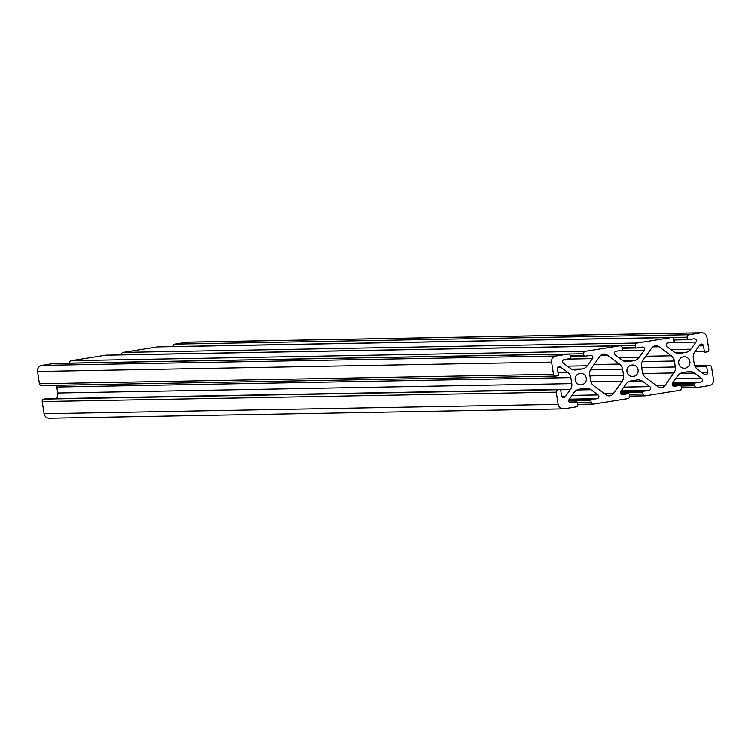 <?xml version="1.0" encoding="UTF-8"?>
<svg xmlns="http://www.w3.org/2000/svg" width="751" height="751" viewBox="0 0 751 751"><rect width="100%" height="100%" fill="white"/><g stroke="black" fill="none" stroke-linecap="round" stroke-linejoin="round"><path stroke-width="1.13" d="M641.514 366.3A8.008 7.857 -91 0 1 642.922 360.339L651.765 347.957A5.341 5.238 -91 0 1 659.087 346.784L671.244 355.805A8.008 7.857 -91 0 1 674.389 361.043L675.309 367.023A8.008 7.857 -91 0 1 673.9 372.984L665.057 385.366A5.341 5.238 -91 0 1 657.735 386.54L645.578 377.518A8.008 7.857 -91 0 1 642.434 372.289L641.514 366.3M589.742 374.589A8.008 7.857 -91 0 1 591.15 368.628L599.993 356.246A5.341 5.238 -91 0 1 607.315 355.073L619.472 364.094A8.008 7.857 -91 0 1 622.617 369.323L623.537 375.312A8.008 7.857 -91 0 1 622.128 381.273L613.285 393.655A5.341 5.238 -91 0 1 605.963 394.829L593.806 385.807A8.008 7.857 -91 0 1 590.662 380.579L589.742 374.589M689.859 361.625A5.745 5.633 -91 0 1 684.405 368.262A5.745 5.633 -91 0 1 678.66 362.62A5.745 5.633 -91 0 1 689.859 361.625M586.315 378.204A5.745 5.633 -91 0 1 580.861 384.831A5.745 5.633 -91 0 1 575.125 379.199A5.745 5.633 -91 0 1 586.315 378.204M638.087 369.914A5.745 5.633 -91 0 1 632.633 376.551A5.745 5.633 -91 0 1 626.888 370.91A5.745 5.633 -91 0 1 638.087 369.914M709.094 385.582L697.116 387.507A2.14 2.093 -91 0 1 694.722 385.723L694.431 383.874A0.798 0.789 -91 0 1 695.088 382.963L700.702 382.062A2.084 2.046 89 0 0 701.584 378.326L694.572 373.116A8.008 7.857 89 0 0 688.723 371.679L682.847 372.618A8.008 7.857 89 0 0 677.721 375.819L672.614 382.963A2.084 2.046 89 0 0 674.586 386.239L680.199 385.347A0.798 0.789 -91 0 1 681.101 386.014L681.392 387.854A2.14 2.093 -91 0 1 679.646 390.304L645.344 395.786A2.14 2.093 -91 0 1 642.95 394.012L642.659 392.163A0.798 0.789 -91 0 1 643.316 391.252L648.93 390.351A2.084 2.046 89 0 0 649.812 386.605L642.8 381.405A8.008 7.857 89 0 0 636.951 379.968L631.075 380.907A8.008 7.857 89 0 0 625.949 384.108L620.842 391.243A2.084 2.046 89 0 0 622.814 394.528L628.437 393.627A0.798 0.789 -91 0 1 629.329 394.303L629.62 396.143A2.14 2.093 -91 0 1 627.874 398.584L593.572 404.076A2.14 2.093 -91 0 1 591.178 402.301L590.887 400.452A0.798 0.789 -91 0 1 591.544 399.532L597.158 398.64A2.084 2.046 89 0 0 598.04 394.895L591.028 389.694A8.008 7.857 89 0 0 585.179 388.258L579.312 389.196A8.008 7.857 89 0 0 574.177 392.388L569.07 399.532A2.084 2.046 89 0 0 571.042 402.818L576.665 401.916A0.798 0.789 -91 0 1 577.557 402.583L577.848 404.432A2.14 2.093 -91 0 1 576.101 406.873L564.132 408.788A5.341 5.238 -91 0 1 558.134 404.348L556.247 392.144A2.14 2.093 -91 0 1 557.993 389.703L559.805 389.412A0.798 0.789 -91 0 1 560.706 390.079L561.588 395.796A2.084 2.046 89 0 0 565.259 396.706L570.356 389.562A8.008 7.857 89 0 0 571.764 383.601L570.844 377.612A8.008 7.857 89 0 0 567.7 372.383L560.687 367.183A2.084 2.046 89 0 0 557.467 369.182L558.35 374.909A0.798 0.789 -91 0 1 557.702 375.819L555.89 376.11A2.14 2.093 -91 0 1 553.487 374.336L551.6 362.132A5.341 5.238 -91 0 1 555.965 356.03L567.934 354.115A2.14 2.093 -91 0 1 570.328 355.89L570.619 357.739A0.798 0.789 -91 0 1 569.962 358.649L564.348 359.551A2.084 2.046 89 0 0 563.466 363.296L570.478 368.497A8.008 7.857 89 0 0 576.327 369.933L582.203 368.994A8.008 7.857 89 0 0 587.329 365.803L592.436 358.659A2.084 2.046 89 0 0 590.464 355.373L584.851 356.274A0.798 0.789 -91 0 1 583.949 355.608L583.658 353.759A2.14 2.093 -91 0 1 585.404 351.318L619.706 345.826A2.14 2.093 -91 0 1 622.1 347.6L622.391 349.45A0.798 0.789 -91 0 1 621.734 350.37L616.12 351.261A2.084 2.046 89 0 0 615.238 355.007L622.25 360.208A8.008 7.857 89 0 0 628.099 361.644L633.975 360.705A8.008 7.857 89 0 0 639.101 357.514L644.208 350.37A2.084 2.046 89 0 0 642.236 347.084L636.623 347.985A0.798 0.789 -91 0 1 635.721 347.319L635.43 345.469A2.14 2.093 -91 0 1 637.177 343.029L671.478 337.537A2.14 2.093 -91 0 1 673.872 339.311L674.163 341.161A0.798 0.789 -91 0 1 673.506 342.08L667.892 342.972A2.084 2.046 89 0 0 667.01 346.718L674.023 351.919A8.008 7.857 89 0 0 679.871 353.364L685.747 352.416A8.008 7.857 89 0 0 690.873 349.224L695.98 342.08A2.084 2.046 89 0 0 694.008 338.795L688.395 339.696A0.798 0.789 -91 0 1 687.494 339.03L687.203 337.18A2.14 2.093 -91 0 1 688.949 334.739L700.918 332.824A5.341 5.238 -91 0 1 706.916 337.274L708.803 349.468A2.14 2.093 -91 0 1 707.057 351.919L705.245 352.2A0.798 0.789 -91 0 1 704.354 351.534L703.462 345.817A2.084 2.046 89 0 0 699.791 344.916L694.694 352.05A8.008 7.857 89 0 0 693.286 358.011L694.206 364A8.008 7.857 89 0 0 697.35 369.229L704.363 374.439A2.084 2.046 89 0 0 707.583 372.43L706.7 366.704A0.798 0.789 -91 0 1 707.348 365.793L709.16 365.502A2.14 2.093 -91 0 1 711.563 367.277L713.45 379.48A5.341 5.238 -91 0 1 709.094 385.582M45.971 398.79A0.798 0.789 89 0 0 45.755 398.8L43.943 399.081A2.14 2.093 89 0 0 42.197 401.532L44.084 413.726A5.341 5.238 89 0 0 49.359 418.241L563.41 408.854M56.316 385.254A8.008 7.857 -91 0 1 56.794 387L57.714 392.989A8.008 7.857 -91 0 1 56.55 398.593M54.457 363.484A2.14 2.093 89 0 0 53.884 363.493L41.906 365.418A5.341 5.238 89 0 0 37.55 371.52L39.437 383.723A2.14 2.093 89 0 0 41.84 385.498M106.229 355.195A2.14 2.093 89 0 0 105.656 355.214L71.354 360.696A2.14 2.093 89 0 0 69.608 363.146L69.618 363.193M158.001 346.915A2.14 2.093 89 0 0 157.428 346.924L123.126 352.416A2.14 2.093 89 0 0 121.38 354.857L121.39 354.904M701.641 332.759L187.59 342.146A5.341 5.238 89 0 0 186.868 342.212L174.899 344.127A2.14 2.093 89 0 0 173.152 346.568L173.162 346.615M652.76 346.896L659.087 346.784M645.822 356.274L671.244 355.805M642.171 361.625L674.389 361.043M641.72 367.643L675.309 367.023M642.734 373.557L673.9 372.984M656.374 385.526L665.057 385.366M600.988 355.185L607.315 355.073M594.05 364.554L619.472 364.094M590.399 369.914L622.617 369.323M589.948 375.922L623.537 375.312M590.971 381.846L622.128 381.273M604.602 393.815L613.285 393.655M681.091 385.976L694.722 385.723M672.229 384.287L694.431 383.874M672.389 383.376L695.088 382.963M672.896 382.569L700.702 382.062M675.59 378.795L701.584 378.326M680.547 373.378L694.572 373.116M674.023 386.249L674.586 386.239M680.312 385.338L672.661 385.479L680.199 385.347M629.329 394.256L642.95 394.012M620.457 392.566L642.659 392.163M620.617 391.665L643.316 391.252M621.124 390.858L648.93 390.351M623.818 387.084L649.812 386.605M628.775 381.658L642.8 381.405M622.26 394.538L622.814 394.528M628.54 393.618L620.899 393.759L628.437 393.627M577.557 402.545L591.178 402.301M568.685 400.856L590.887 400.452M568.845 399.954L591.544 399.532M569.352 399.147L597.158 398.64M572.046 395.373L598.04 394.895M577.003 389.947L591.028 389.694M570.488 402.827L571.042 402.818M576.768 401.907L569.127 402.048L576.665 401.916M44.084 413.726L558.134 404.348M42.197 401.532L556.247 392.144M43.943 399.081L557.993 389.703M45.755 398.8L559.805 389.412M562.001 396.763L565.259 396.706M560.565 389.741L570.356 389.562M57.714 392.989L571.764 383.601M56.794 387L570.844 377.612M557.993 372.562L567.7 372.383M558.228 367.22L560.687 367.183M39.437 383.723L553.487 374.336M37.55 371.52L551.6 362.132M41.906 365.418L555.965 356.03M53.884 363.493L567.934 354.115M574.168 369.971L576.327 369.933M571.595 369.192L582.203 368.994M567.334 366.159L587.329 365.803M567.052 359.119L592.436 358.659M584.738 356.284L570.431 356.537L584.635 356.274M570.328 355.852L583.949 355.608M69.608 363.146L583.658 353.759M71.354 360.696L585.404 351.318M105.656 355.214L619.706 345.826M625.94 361.691L628.099 361.644M623.368 360.902L633.975 360.705M619.106 357.88L639.101 357.514M618.824 350.83L644.208 350.37M622.203 348.248L636.407 347.985M622.1 347.563L635.721 347.319M121.38 354.857L635.43 345.469M123.126 352.416L637.177 343.029M157.428 346.924L671.478 337.537M677.712 353.402L679.871 353.364M675.14 352.613L685.747 352.416M670.878 349.59L690.873 349.224M670.596 342.54L695.98 342.08M688.282 339.705L673.976 339.968L688.169 339.696M673.872 339.274L687.494 339.03M173.152 346.568L687.203 337.18M174.899 344.127L688.949 334.739M186.868 342.212L700.918 332.824M694.938 351.712L704.354 351.534M699.087 345.892L703.462 345.817M701.8 372.534L707.583 372.43M695.257 366.92L706.7 366.704M694.797 366.019L707.348 365.793M694.694 365.765L709.16 365.502M681.382 387.807L696.834 387.525M629.61 396.096L645.062 395.815M577.838 404.385L593.29 404.104M45.858 398.79L559.908 389.403M41.549 385.526L555.599 376.138M54.166 363.475L568.225 354.087M105.938 355.185L619.988 345.798M622.203 348.257L636.51 347.995M157.71 346.896L671.76 337.509M694.684 365.746L709.451 365.474"/></g></svg>
